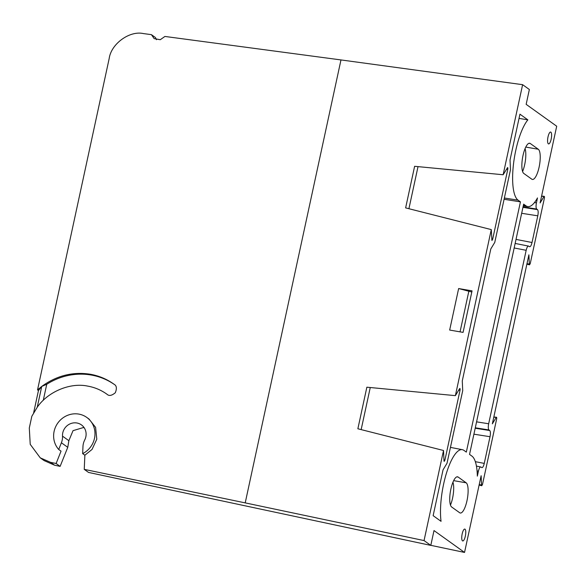 <?xml version="1.0" encoding="UTF-8"?>
<svg xmlns="http://www.w3.org/2000/svg" width="586" height="586" viewBox="0 0 586 586"><rect width="100%" height="100%" fill="white"/><g stroke="black" fill="none" stroke-linecap="round" stroke-linejoin="round"><path stroke-width="0.88" d="M507.63 167.567L503.14 174.753L522.617 84.677L529.363 89.512L526.155 104.345L556.7 126.217L540.116 202.932L543.933 196.61C544.431 196.142 544.584 196.654 544.387 198.149L530.235 263.627L529.51 264.828L529.319 264.191L528.894 254.822L492.357 423.832L496.174 417.503C496.672 417.034 496.825 417.547 496.628 419.041L482.476 484.519L481.751 485.721L481.56 485.083L481.135 475.715L464.544 552.437L434.006 530.564L430.798 545.398L424.052 540.57L443.521 450.495L443.99 460.75L444.181 461.387L444.899 460.186L460.017 390.261C460.215 388.767 460.069 388.254 459.563 388.716L459.871 388.459M479.114 485.062L481.751 485.721M507.322 167.823C507.828 167.354 507.974 167.874 507.776 169.369L492.658 239.293L491.94 240.494L491.28 229.602L405.629 207.884L414.617 166.307L503.14 174.753M526.873 264.169L529.51 264.828M40.236 457.827L44.089 460.581L54.549 465.189L60.124 466.383L56.117 463.504L50.586 462.354L40.236 457.827L30.223 444.335L29.3 428L31.834 416.265L37.233 407.248C47.84 391.77 70.027 382.416 87.468 386.064C94.668 387.317 101.195 390.064 107.062 394.305L107.099 394.334M114.395 384.504A64.284 60.856 -54.4 0 0 91.174 375.025A64.284 60.856 -54.4 0 0 46.741 384.291L41.731 386.445L37.541 389.88L38.456 390.532L33.644 412.793M107.209 394.407L107.062 394.305C109.062 396.195 111.809 395.667 115.31 392.737C117.002 388.489 116.643 385.705 114.233 384.387L113.867 384.116M114.233 384.387C106.996 379.142 98.924 375.751 90.032 374.205C72.657 371.575 56.556 375.655 41.731 386.445L37.233 407.248M462.493 540.856A6.028 1.765 99.8 0 0 462.72 540.951A6.028 1.765 99.8 0 0 465.416 535.75A6.028 1.765 99.8 0 0 465.02 529.18A6.028 1.765 99.8 0 0 464.771 529.077A6.028 1.765 99.8 0 0 462.09 534.315A6.028 1.765 99.8 0 0 462.493 540.856M548.335 143.819A6.028 1.765 99.8 0 0 548.562 143.914A6.028 1.765 99.8 0 0 551.258 138.714A6.028 1.765 99.8 0 0 550.862 132.143A6.028 1.765 99.8 0 0 550.62 132.04A6.028 1.765 99.8 0 0 547.932 137.278A6.028 1.765 99.8 0 0 548.335 143.819M519.028 118.401L527.854 119.844L519.943 114.175L510.032 160L510.479 169.728L494.774 242.377L490.804 248.947L462.273 380.893L462.72 390.628L447.015 463.27L443.045 469.84L433.142 515.665L441.046 521.328A43.012 12.606 -80.2 0 1 443.646 483.97A43.012 12.606 -80.2 0 1 462.325 449.674A43.012 12.606 -80.2 0 1 463.922 450.378L466.331 452.106L520.434 201.855L518.031 200.134A43.012 12.606 -80.2 0 1 515.768 150.404A43.012 12.606 -80.2 0 1 527.854 119.844M60.124 466.383L67.764 447.33L68.862 440.687L73.03 430.659L83.285 427.582L84.216 427.787M68.862 440.687L62.504 436.138A12.247 11.588 125.6 0 1 68.752 424.542A12.247 11.588 125.6 0 1 81.432 424.894A12.247 11.588 125.6 0 1 84.714 439.983A15.309 14.489 125.6 0 0 82.97 446.51L82.663 453.637L84.867 455.212L84.245 469.364L88.537 472.433L430.798 545.398M156.447 39.709L155.444 37.533L151.408 34.647L154.162 38.625L160.286 39.709L164.915 36.449L340.979 59.933L245.212 502.883L424.052 540.57M56.117 463.504L61.039 451.147L58.717 449.484L61.398 442.774L67.764 447.33M151.408 34.647L143.299 33.563C129.528 30.465 111.113 43.921 109.194 58.475L37.541 389.88M522.617 84.677L340.979 59.933M459.695 512.757A15.456 4.527 99.8 0 0 460.296 513.014A15.456 4.527 99.8 0 0 467.203 499.624A15.456 4.527 99.8 0 0 466.17 482.805L458.157 477.063A15.456 4.527 99.8 0 0 457.556 476.806A15.456 4.527 99.8 0 0 450.649 490.196A15.456 4.527 99.8 0 0 451.681 507.015L459.695 512.757M530.271 143.504A15.456 4.527 99.8 0 0 529.671 143.24A15.456 4.527 99.8 0 0 522.771 156.63A15.456 4.527 99.8 0 0 523.796 173.449L531.817 179.191A15.456 4.527 99.8 0 0 532.418 179.448A15.456 4.527 99.8 0 0 539.325 166.058A15.456 4.527 99.8 0 0 538.292 149.247L530.271 143.504L529.019 143.284M541.53 196.376L544.24 196.347L541.589 196.098M493.771 417.269L496.481 417.239L493.83 416.99M459.563 388.716L455.381 395.645L491.28 229.602M475.195 428.234L489.75 430.527L488.944 429.948C488.175 429.011 488.079 426.952 488.665 423.759L526.169 250.303C526.931 247.233 527.774 245.842 528.689 246.12L529.495 246.691C530.411 246.97 531.253 245.578 532.022 242.509L537.787 215.824L521.665 213.289M515.153 243.439L528.689 246.12M522.954 207.341L537.509 209.627C538.285 210.564 538.373 212.63 537.787 215.824M537.509 209.627L536.703 209.055C535.934 208.118 535.838 206.052 536.424 202.866L537.494 197.929A43.012 12.606 -80.2 0 1 527.781 206.609A43.012 12.606 -80.2 0 1 526.045 205.876L523.642 204.155L469.54 454.399L471.942 456.12A43.012 12.606 -80.2 0 1 477.341 476.132L478.41 471.195C479.172 468.133 480.015 466.734 480.93 467.013L481.736 467.584C482.652 467.862 483.494 466.471 484.263 463.401L490.028 436.717L473.906 434.182M476.433 466.09L480.93 467.013M489.75 430.527C490.526 431.457 490.614 433.523 490.028 436.717M464.544 552.437L430.813 545.332M84.245 469.364L245.212 502.883M62.504 436.138A15.309 14.489 125.6 0 1 61.398 442.774M82.663 453.637A21.426 20.283 -54.4 0 0 86.779 417.43A21.426 20.283 -54.4 0 0 59.179 421.312A21.426 20.283 -54.4 0 0 58.717 449.484M84.867 455.212L92.031 449.447L96.793 439.214L95.606 427.399L88.999 419.019L86.779 417.43M38.456 390.532L41.731 386.445M449.667 330.057L458.64 288.546L472.052 290.868L463.079 332.379L449.667 330.057M443.521 450.495L357.87 428.776L366.858 387.2L455.381 395.645M450.48 505.095A15.456 4.527 99.8 0 0 452.949 482.227M522.602 171.53A15.456 4.527 99.8 0 0 525.071 148.661M408.918 208.719L418.016 166.629M361.159 429.611L370.257 387.522M520.434 201.855L504.092 199.284M46.741 384.291L43.269 400.341M471.803 292.026L458.64 288.546M468.778 291.498L460.054 331.859M54.549 465.189L50.586 462.354M456.904 476.85L458.157 477.063M466.17 482.805L453.667 480.645M538.292 149.247L525.781 147.079M492.658 239.293L491.713 239.051M506.465 169.244L507.776 169.369M444.899 460.186L443.954 459.944M458.706 390.137L460.017 390.261M479.238 484.497L481.56 485.083M526.997 263.605L529.319 264.191M504.363 198.017L518.031 200.134M526.169 250.303L514.171 247.966M476.572 421.854L488.665 423.759M475.349 461.673L484.263 463.401M526.045 205.876L523.357 205.459M516.024 239.396L532.022 242.509M475.29 427.802L488.944 429.948M478.41 471.195L477.07 470.932M534.476 202.558L536.424 202.866M523.049 206.909L536.703 209.055M462.325 449.674L450.444 447.389M527.781 206.609L523.261 205.906"/></g></svg>
